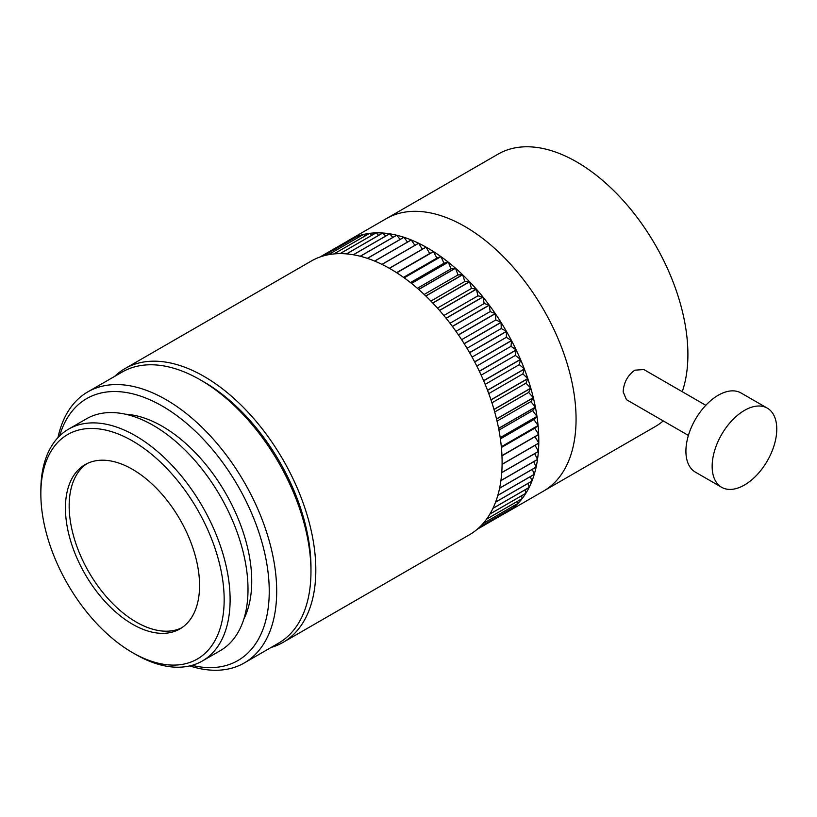 <?xml version="1.0" encoding="UTF-8"?>
<svg xmlns="http://www.w3.org/2000/svg" width="817" height="817" viewBox="0 0 817 817"><rect width="100%" height="100%" fill="white"/><g stroke="black" fill="none" stroke-linecap="round" stroke-linejoin="round"><path stroke-width="1.23" d="M57.946 437.636A156.496 90.35 60 0 1 87.787 391.894A156.496 90.35 60 0 1 166.443 399.881A156.496 90.35 60 0 1 268.344 537.811A156.496 90.35 60 0 1 244.283 662.944A156.496 90.35 60 0 1 189.748 665.916M244.283 662.944L278.556 643.153A156.496 90.35 -120 0 0 310.971 571.512A156.496 90.35 -120 0 0 200.716 380.089A156.496 90.35 -120 0 0 200.318 379.854A156.496 90.35 -120 0 0 122.07 372.103L87.787 391.894M125.542 414.219A126.461 73.009 60 0 1 162.644 426.505A126.461 73.009 60 0 1 243.823 619.092M40.85 493.866L40.85 490.425A133.835 77.268 60 0 1 68.567 429.15A133.835 77.268 60 0 1 135.836 435.982A133.835 77.268 60 0 1 222.98 553.946A133.835 77.268 60 0 1 202.402 660.963A133.835 77.268 60 0 1 135.489 654.335L132.507 652.609A129.617 74.837 -120 0 0 224.164 599.892A129.617 74.837 -120 0 0 132.844 441.139A129.617 74.837 -120 0 0 40.85 493.866A129.617 74.837 -120 0 0 132.17 652.415A129.617 74.837 -120 0 0 132.507 652.609M68.567 429.15L86.449 418.825A133.835 77.268 60 0 1 153.719 425.657A133.835 77.268 60 0 1 240.872 543.622A133.835 77.268 60 0 1 220.284 650.638L202.402 660.963M181.752 627.783A94.843 54.759 60 0 1 135.99 621.921A94.843 54.759 60 0 1 74.735 540.027A94.843 54.759 60 0 1 86.98 463.627M132.262 624.076A94.843 54.759 60 0 1 70.497 540.486A94.843 54.759 60 0 1 85.08 464.638A94.843 54.759 60 0 1 132.752 469.479A94.843 54.759 60 0 1 194.507 553.078A94.843 54.759 60 0 1 179.924 628.916A94.843 54.759 60 0 1 132.262 624.076M192.015 665.334A151.227 87.307 -120 0 0 268.211 573.616A151.227 87.307 -120 0 0 162.706 406.325A151.227 87.307 -120 0 0 59.59 435.961M310.971 571.512L310.971 567.212A151.227 87.307 -120 0 0 204.434 382.233A151.227 87.307 -120 0 0 204.046 382.009L200.318 379.854M114.646 376.392A158.069 91.259 60 0 1 125.001 368.579A158.069 91.259 60 0 1 139.513 362.84A158.069 91.259 60 0 1 289.504 471.634A158.069 91.259 60 0 1 283.08 642.376A158.069 91.259 60 0 1 271.132 647.442M283.08 642.376L469.367 534.818A158.069 91.259 -120 0 0 475.79 364.076A158.069 91.259 -120 0 0 325.799 255.282A158.069 91.259 -120 0 0 311.297 261.031L125.001 368.579M503.823 513.934A157.283 90.81 -120 0 0 506.234 512.627L543.489 491.119A157.283 90.81 -120 0 0 549.882 321.224A157.283 90.81 -120 0 0 400.636 212.971A157.283 90.81 -120 0 0 386.206 218.69L348.951 240.208A157.283 90.81 -120 0 0 346.612 241.628L346.643 241.648M319.968 257.018L346.612 241.628M320.121 256.967L351.81 238.666A157.283 90.81 -120 0 0 348.951 240.208M320.152 256.957L351.892 238.625L352.566 239.075M323.389 255.915L357.417 236.266A157.283 90.81 -120 0 0 351.892 238.625M323.44 255.905L357.499 236.236L358.745 237.155M328.25 254.751L363.34 234.499A157.283 90.81 -120 0 0 357.499 236.236M688.404 435.441L626.435 399.656L623.177 391.894C623.677 382.713 627.548 375.483 634.789 370.193L643.837 369.529L705.796 405.303M744.461 485.022A45.691 26.379 -60 0 1 721.615 487.279A45.691 26.379 -60 0 1 714.609 450.667A45.691 26.379 -60 0 1 744.461 410.41A45.691 26.379 -60 0 1 767.306 408.143A45.691 26.379 -60 0 1 774.312 444.754A45.691 26.379 -60 0 1 744.461 485.022M721.615 487.279L695.379 472.134A45.691 26.379 -60 0 1 688.374 435.522A45.691 26.379 -60 0 1 718.225 395.254A45.691 26.379 -60 0 1 741.07 392.997L767.306 408.143M682.246 391.7A157.252 90.789 -120 0 0 687.904 354.517A157.252 90.789 -120 0 0 619.255 196.264A157.252 90.789 -120 0 0 498.074 154.137L387.656 217.884M544.919 490.261L655.336 426.515A157.252 90.789 -120 0 0 663.241 420.918M328.332 254.741L363.422 234.479L365.158 235.888M333.908 253.934L369.55 233.356A157.283 90.81 -120 0 0 363.422 234.479M333.99 253.924L369.631 233.345L371.806 235.296M340.046 253.627L376.014 232.865A157.283 90.81 -120 0 0 369.631 233.345M340.138 253.627L376.106 232.855L378.639 235.347M346.531 253.893L382.713 232.998A157.283 90.81 -120 0 0 376.106 232.855M346.622 253.903L382.805 233.008L385.655 236.062M353.271 254.761L389.607 233.785A157.283 90.81 -120 0 0 382.805 233.008M353.363 254.781L389.699 233.805L392.824 237.43M360.226 256.252L396.674 235.204A157.283 90.81 -120 0 0 389.699 233.805M360.328 256.272L396.776 235.235L400.095 239.442M367.344 258.346L403.874 237.257A157.283 90.81 -120 0 0 396.776 235.235M367.446 258.376L403.976 237.287L407.458 242.077M374.594 261.062L411.186 239.932A157.283 90.81 -120 0 0 403.976 237.287M374.697 261.103L411.288 239.973L414.883 245.345M381.927 264.371L418.57 243.211A157.283 90.81 -120 0 0 411.288 239.973M382.019 264.422L418.672 243.262L422.328 249.205M389.3 268.272L425.994 247.091A157.283 90.81 -120 0 0 418.672 243.262M389.403 268.333L426.096 247.142L429.691 253.536L396.562 272.664M429.691 253.536L433.429 251.544A157.283 90.81 -120 0 0 426.096 247.142M433.429 251.544L396.705 272.745M396.807 272.807L433.531 251.605L436.86 258.111L403.516 277.372M436.86 258.111L440.833 256.558A157.283 90.81 -120 0 0 433.531 251.605M440.833 256.558L404.078 277.77M404.18 277.851L440.935 256.63L443.999 263.227L410.461 282.59M443.999 263.227L448.176 262.104A157.283 90.81 -120 0 0 440.935 256.63M448.176 262.104L411.4 283.336M411.502 283.417L448.278 262.186L451.055 268.834L417.354 288.289M451.055 268.834L455.437 268.16A157.283 90.81 -120 0 0 448.278 262.186M455.437 268.16L418.631 289.402M418.733 289.494L455.529 268.242L458.01 274.931L424.186 294.467M458.01 274.931L462.565 274.696A157.283 90.81 -120 0 0 455.529 268.242M462.565 274.696L425.749 295.958M425.841 296.05L462.657 274.798L464.832 281.477L430.896 301.075M464.832 281.477L469.54 281.691A157.283 90.81 -120 0 0 462.657 274.798M469.54 281.691L432.704 302.964M432.796 303.056L469.632 281.794L471.48 288.452L437.452 308.101M471.48 288.452L476.321 289.116A157.283 90.81 -120 0 0 469.632 281.794M476.321 289.116L439.485 310.389M439.577 310.491L476.413 289.218L477.935 295.815L443.845 315.505M477.935 295.815L482.888 296.918A157.283 90.81 -120 0 0 476.413 289.218M482.888 296.918L446.041 318.201M446.133 318.303L482.98 297.031L484.164 303.546L450.014 323.256M484.164 303.546L489.209 305.088A157.283 90.81 -120 0 0 482.98 297.031M489.209 305.088L452.352 326.361M452.444 326.483L489.301 305.201L490.149 311.594L455.957 331.334M490.149 311.594L495.255 313.565A157.283 90.81 -120 0 0 489.301 305.201M495.255 313.565L458.398 334.847M458.48 334.97L495.337 313.687L495.848 319.937L461.625 339.688M495.848 319.937L501.005 322.327A157.283 90.81 -120 0 0 495.337 313.687M501.005 322.327L464.138 343.61M464.219 343.732L501.076 322.449L501.24 328.526L467.007 348.287M501.24 328.526L506.417 331.334A157.283 90.81 -120 0 0 501.076 322.449M506.417 331.334L469.55 352.617M469.632 352.74L506.489 331.457L506.305 337.329L472.073 357.09M506.305 337.329L511.483 340.546A157.283 90.81 -120 0 0 506.489 331.457M511.483 340.546L474.616 361.829M474.687 361.951L511.544 340.669L511.013 346.316L476.801 366.067M511.013 346.316L516.17 349.911A157.283 90.81 -120 0 0 511.544 340.669M516.17 349.911L479.313 371.184M479.375 371.316L516.232 350.033L515.353 355.426L481.172 375.166M515.353 355.426L520.47 359.388A157.283 90.81 -120 0 0 516.232 350.033M520.47 359.388L483.613 380.671M483.664 380.804L520.521 359.521L519.306 364.637L485.165 384.358M519.306 364.637L524.34 368.957A157.283 90.81 -120 0 0 520.521 359.521M524.34 368.957L487.494 390.23M487.545 390.363L524.391 369.08L522.849 373.9L488.76 393.58M522.849 373.9L527.792 378.547A157.283 90.81 -120 0 0 524.391 369.08M527.792 378.547L490.956 399.819M490.997 399.942L527.833 378.68L525.954 383.173L491.936 402.812M525.954 383.173L530.795 388.126A157.283 90.81 -120 0 0 527.833 378.68M530.795 388.126L493.958 409.388M493.999 409.521L530.825 388.259L528.63 392.415L494.704 412.003M528.63 392.415L533.327 397.665A157.283 90.81 -120 0 0 530.825 388.259M533.327 397.665L496.511 418.917M496.542 419.05L533.358 397.797L530.856 401.586L497.042 421.112M530.856 401.586L535.39 407.101A157.283 90.81 -120 0 0 533.358 397.797M535.39 407.101L498.595 428.343M498.625 428.476L535.421 407.223L532.623 410.645L498.932 430.089M532.623 410.645L536.983 416.394A157.283 90.81 -120 0 0 535.421 407.223M536.983 416.394L500.198 437.636M500.218 437.759L536.994 416.527L533.909 419.55L500.382 438.913M533.909 419.55L538.076 425.524A157.283 90.81 -120 0 0 536.994 416.527M538.076 425.524L501.321 446.736M501.332 446.868L538.086 425.647L534.726 428.261L501.393 447.512M534.726 428.261L538.679 434.419A157.283 90.81 -120 0 0 538.086 425.647M538.679 434.419L501.955 455.631M501.955 455.743L538.679 434.542L501.965 455.855M535.064 436.748L538.781 443.069A157.283 90.81 -120 0 0 538.679 434.542M538.781 443.069L502.098 464.25M502.098 464.362L538.781 443.182A157.283 90.81 -120 0 1 538.393 451.413L501.75 472.573M501.74 472.675L538.383 451.525A157.283 90.81 -120 0 1 537.504 459.42L500.913 480.549M500.903 480.651L537.494 459.532A157.283 90.81 -120 0 1 536.136 467.058L499.606 488.147M499.585 488.249L536.115 467.161A157.283 90.81 -120 0 1 534.267 474.299L497.829 495.337M497.808 495.429L534.247 474.391A157.283 90.81 -120 0 1 531.938 481.09L495.613 502.067M495.572 502.159L531.898 481.182A157.283 90.81 -120 0 1 529.13 487.422L492.957 508.307M492.927 508.388L529.089 487.504A157.283 90.81 -120 0 1 525.872 493.254L489.924 514.016M489.883 514.087L525.831 493.335A157.283 90.81 -120 0 1 522.175 498.574L486.575 519.132M486.523 519.193L522.124 498.636A157.283 90.81 -120 0 1 518.06 503.333L483.031 523.564M482.98 523.615L517.998 503.395A157.283 90.81 -120 0 1 513.536 507.541L479.61 527.128M479.569 527.169L513.474 507.592A157.283 90.81 -120 0 1 508.634 511.146L477.199 529.304L508.562 511.197A157.283 90.81 -120 0 1 506.234 512.627M517.723 501.178L518.06 503.333M513.382 506.07L513.536 507.541M508.593 510.411L508.634 511.146M534.696 453.649L537.504 459.42M533.767 461.687L536.136 467.058M532.327 469.346L534.267 474.299M527.945 483.47L529.13 487.422M525.014 489.863L525.872 493.254M530.376 476.617L531.938 481.09M535.115 445.306L538.393 451.413M521.603 495.776L522.175 498.574"/></g></svg>
